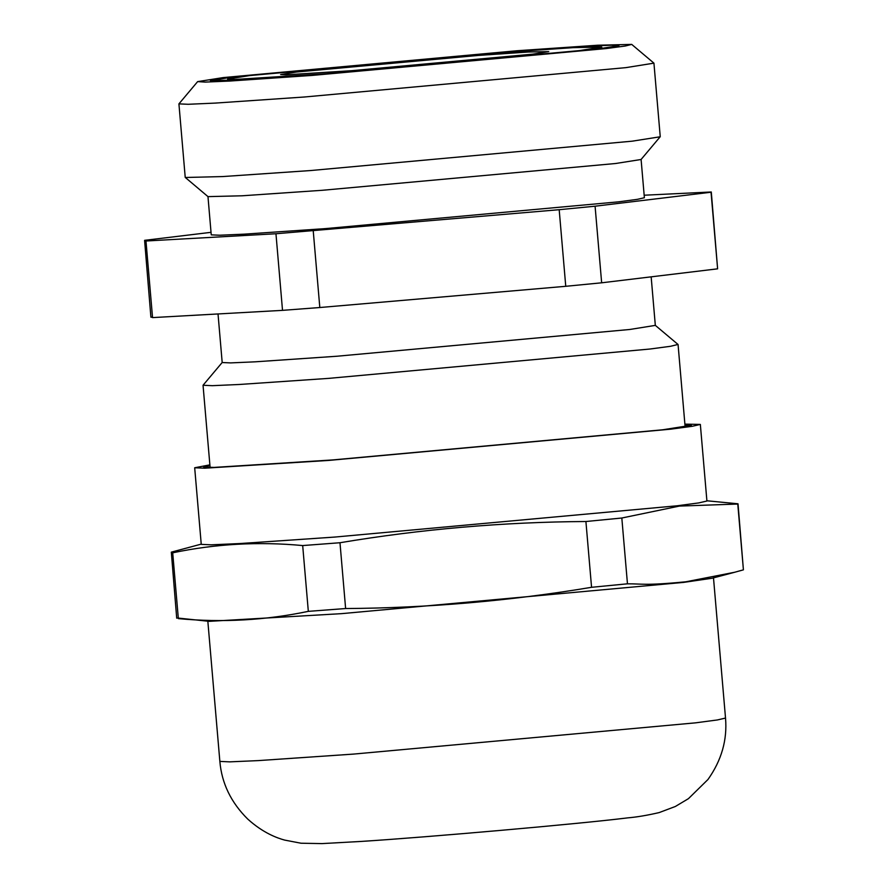 <?xml version="1.0" encoding="UTF-8"?>
<svg xmlns="http://www.w3.org/2000/svg" width="888" height="888" viewBox="0 0 888 888"><rect width="100%" height="100%" fill="white"/><g stroke="black" fill="none" stroke-linecap="round" stroke-linejoin="round"><path stroke-width="1.33" d="M653.934 63.148L660.239 136.685L641.069 159.496L615.539 163.514L322.477 190.276L242.08 195.793L208.003 196.625L185.226 177.411L178.921 103.874L188.201 104.285L215.174 103.097L304.506 96.992L625.918 67.632L653.934 63.148L631.712 44.4L597.557 45.233L516.971 50.749L223.221 77.589L197.636 81.618L178.921 103.874M641.092 159.418L644.377 197.724L637.484 199.323L618.825 201.809L325.763 228.582L244.3 234.155L219.702 235.231L211.244 234.854L207.97 196.548M211.033 232.334L144.589 240.337L145.976 241.003L275.957 233.755L559.185 209.701L565.756 286.302L319.813 307.526L313.242 230.924M150.905 317.194L144.589 240.337M595.082 206.205L711.044 192.23L717.615 268.831L601.653 282.806L595.082 206.205L559.185 209.701M644.166 195.216L711.288 191.986L717.615 268.831M197.636 81.618L205.25 82.096L229.67 81.052L312.387 75.402L606.138 48.574L625.307 46.01L631.712 44.4M234.476 76.734L210.412 80.664L242.557 79.876L318.404 74.681L594.882 49.428L618.958 45.643L611.788 45.188L588.811 46.176L510.955 51.482L234.476 76.734M151.149 316.938L152.547 317.604L145.976 241.003M152.547 317.604L282.517 310.356L319.813 307.526M275.957 233.755L282.517 310.356M655.277 325.319L678.01 344.455L670.495 346.298L650.038 349.017L328.627 378.377L239.294 384.482L212.321 385.681L203.041 385.259L222.222 362.448M651.159 276.845L655.322 325.385L629.77 329.481L336.707 356.255L255.245 361.816L230.647 362.903L222.189 362.526L218.026 313.952M565.756 286.302L601.653 282.806M660.206 136.774L632.223 141.17L310.811 170.529L222.644 176.568L185.27 177.489M302.686 545.565C258.719 541.436 215.396 543.856 172.705 552.813L178.344 618.614C222.155 622.743 265.49 620.324 308.325 611.355L302.686 545.565L339.982 542.735L345.621 608.535C428.16 608.003 510.145 600.932 591.563 587.301L585.914 521.511C503.374 522.033 421.4 529.104 339.982 542.735M679.375 506.082L621.822 518.015L627.461 583.816C642.057 583.727 644.843 585.791 685.858 581.784L734.654 572.26L743.411 569.841L737.773 504.04L679.375 506.082M172.705 552.813L171.317 552.147L201.232 544.122M209.923 465.434L203.674 467.077L214.119 467.41L332.589 459.94L662.626 429.792L691.375 425.274L684.937 424.708M209.868 464.857L194.683 467.765L204.562 468.209L328.371 460.45L670.518 429.193L692.296 426.296L700.343 424.42L684.881 424.131M194.683 467.765L201.254 544.366L211.122 544.821L239.838 543.556L334.943 537.051L677.078 505.794L698.867 502.897L706.915 501.021L700.343 424.42M743.411 569.841L738.017 503.796L706.892 500.776M176.956 617.948L209.246 621.345L341.503 613.652L683.649 582.395L712.132 578.232L734.654 572.26M176.712 618.192L171.317 552.147M345.621 608.535L308.325 611.355M591.563 587.301L627.461 583.816M621.822 518.015L585.914 521.511M296.448 72.039L280.63 74.57L285.869 74.814L351.515 70.696L532.911 54.124L548.729 51.593L528.271 52.026L477.844 55.467L296.448 72.039M326.54 73.704L234.821 79.454L227.65 79.099L249.717 75.58L502.819 52.459L573.015 47.663L601.709 47.031L579.642 50.583L326.54 73.704M695.693 722.832L717.471 719.935L725.518 718.059C727.405 739.859 721.556 760.339 707.969 779.498L688.444 798.656L675.324 806.493L659.185 812.576C647.241 815.351 636.707 817.115 627.583 817.881C580.297 823.787 429.27 837.084 361.116 841.436L322.033 843.6L300.999 843.223L284.571 840.07C277.123 838.039 263.081 833 247.752 819.091C231.013 802.519 221.711 783.283 219.858 761.405L229.737 761.86L258.441 760.594L353.546 754.09L695.693 722.832M678.066 344.533L685.114 426.751M203.041 385.259L210.101 467.477M713.475 577.622L725.518 718.059M207.814 620.967L219.858 761.405M227.506 80.642L227.65 79.099M601.709 47.031L602.108 48.529"/></g></svg>
